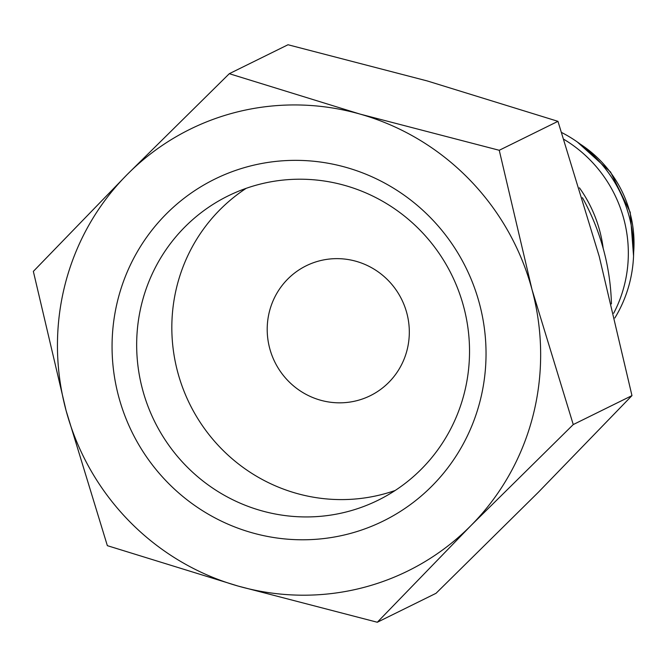<?xml version="1.0" encoding="UTF-8"?>
<svg xmlns="http://www.w3.org/2000/svg" width="667" height="667" viewBox="0 0 667 667"><rect width="100%" height="100%" fill="white"/><g stroke="black" fill="none" stroke-linecap="round" stroke-linejoin="round"><path stroke-width="1" d="M229.298 73.695L127.072 174.637L33.35 271.386L66.1 410.622A246.248 240.462 -116.2 0 0 238.077 586.06A246.248 240.462 -116.2 0 0 363.14 587.602A246.248 240.462 -116.2 0 0 471.027 525.504A246.248 240.462 -116.2 0 0 531.999 289.52L499.249 150.283L360.022 114.082A246.248 240.462 -116.2 0 0 234.959 112.54A246.248 240.462 -116.2 0 0 127.072 174.637A246.248 240.462 -116.2 0 0 66.1 410.622L107.354 545.664L238.077 586.06L377.305 622.253L471.027 525.504L573.253 424.562L531.999 289.52A246.248 240.462 -116.2 0 0 360.022 114.082L229.298 73.695L288.011 44.747L427.239 80.94L557.962 121.336L599.216 256.378L631.966 395.614L538.252 492.363L436.026 593.305L377.305 622.253M258.946 184.442A169.635 165.649 63.8 0 1 458.387 290.303A169.635 165.649 63.8 0 1 378.114 500.225A169.635 165.649 63.8 0 1 347.249 511.706A169.635 165.649 63.8 0 1 147.807 405.844A169.635 165.649 63.8 0 1 228.089 195.923A169.635 165.649 63.8 0 1 258.946 184.442M395.164 490.487A169.635 165.649 63.8 0 1 382.408 494.364A169.635 165.649 63.8 0 1 186.793 397.807A169.635 165.649 63.8 0 1 246.19 188.327M249.45 166.233A190.587 186.101 63.8 0 1 479.34 303.202A190.587 186.101 63.8 0 1 348.649 533.908A190.587 186.101 63.8 0 1 118.759 396.94A190.587 186.101 63.8 0 1 249.45 166.233M357.112 400.6A72.428 70.727 63.8 0 1 271.961 355.403A72.428 70.727 63.8 0 1 306.236 265.774A72.428 70.727 63.8 0 1 319.41 260.872A72.428 70.727 63.8 0 1 404.561 306.07A72.428 70.727 63.8 0 1 370.285 395.698A72.428 70.727 63.8 0 1 357.112 400.6M582.433 197.682A225.971 220.66 63.8 0 1 611.431 303.91M631.966 395.614L573.253 424.562M557.962 121.336L499.249 150.283M614.832 318.009A130.365 127.305 -116.2 0 0 561.722 132.558M613.69 313.24A130.365 127.305 -116.2 0 0 563.99 139.403M603.193 248.407A130.365 127.305 -116.2 0 0 579.431 187.819M633.65 252.376A115.883 113.157 -116.2 0 0 629.94 212.481A115.883 113.157 -116.2 0 0 580.29 144.139M633.55 255.953L630.223 212.273L610.555 171.994L577.389 142.038"/></g></svg>
